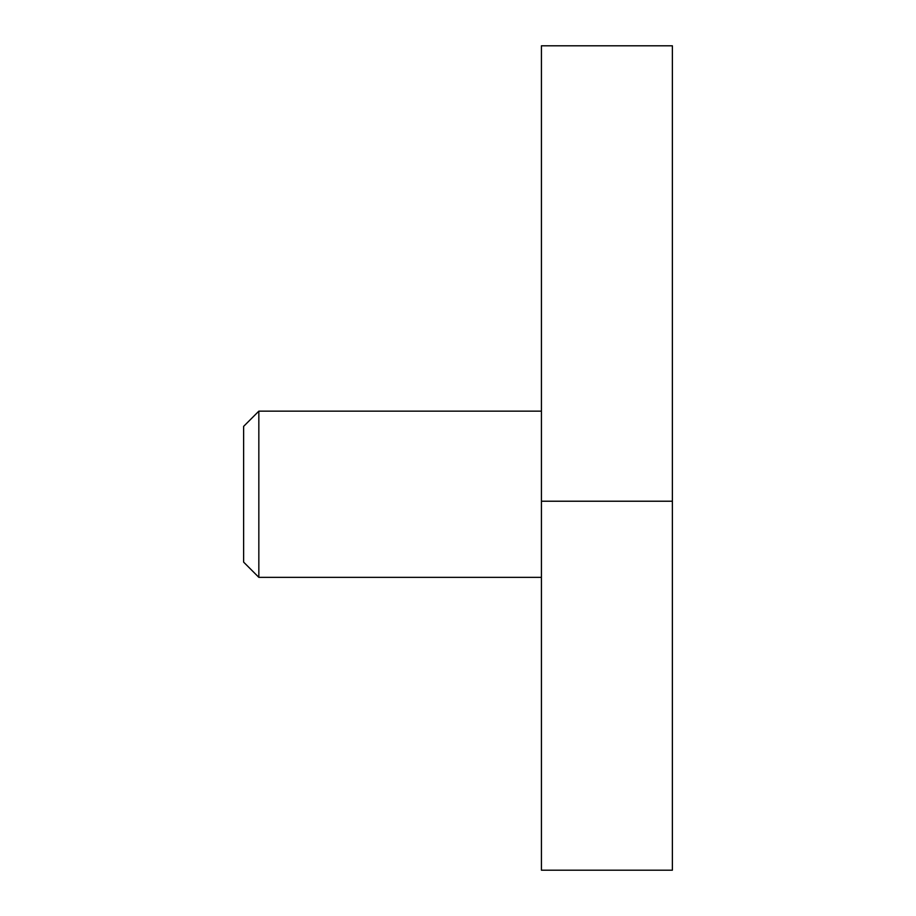 <?xml version="1.0" encoding="UTF-8"?>
<svg xmlns="http://www.w3.org/2000/svg" width="916" height="916" viewBox="0 0 916 916"><rect width="100%" height="100%" fill="white"/><g stroke="black" fill="none" stroke-linecap="round" stroke-linejoin="round"><path stroke-width="1.37" d="M672.378 45.8L672.378 870.2L541.425 870.2L541.425 45.8L672.378 45.8M672.378 501.224L541.425 501.224M258.839 411.158L258.839 577.343L243.622 562.115L243.622 426.375L258.839 411.158L541.425 411.158M258.839 577.343L541.425 577.343"/></g></svg>
